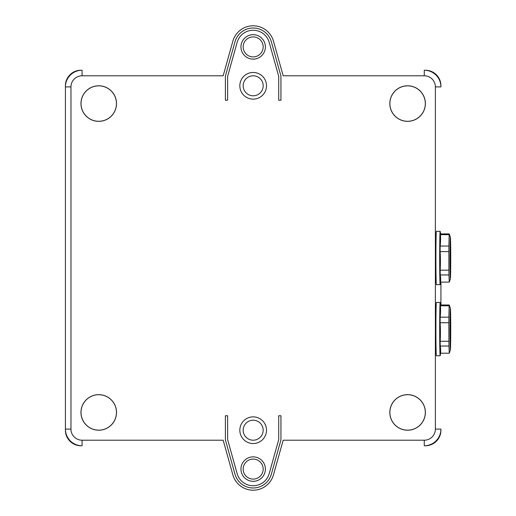 <?xml version="1.0" encoding="UTF-8"?>
<svg xmlns="http://www.w3.org/2000/svg" width="516" height="516" viewBox="0 0 516 516"><rect width="100%" height="100%" fill="white"/><g stroke="black" fill="none" stroke-linecap="round" stroke-linejoin="round"><path stroke-width="0.77" d="M65.409 85.791L65.409 430.209A15.551 15.551 0 0 0 80.967 445.76L82.076 445.76A16.667 16.667 0 0 1 65.409 429.093L65.409 86.907A16.667 16.667 0 0 1 82.076 70.241L80.967 70.241A15.551 15.551 0 0 0 65.409 85.791M425.377 70.241L424.268 70.241A16.667 16.667 0 0 1 440.928 86.907L440.928 85.791A15.551 15.551 0 0 0 425.377 70.241M440.928 430.209L440.928 429.093A16.667 16.667 0 0 1 424.268 445.76L425.377 445.76A15.551 15.551 0 0 0 440.928 430.209M440.928 304.995L440.928 282.11L440.928 304.995M435.381 429.093L435.381 86.907A11.12 11.12 0 0 0 424.268 75.788L283.168 75.788L273.499 41.222A21.111 21.111 0 0 0 232.839 41.222L223.176 75.788L82.076 75.788A11.12 11.12 0 0 0 70.956 86.907L70.956 429.093A11.12 11.12 0 0 0 82.076 440.213L223.176 440.213L232.839 474.778A21.111 21.111 0 0 0 273.499 474.778L283.168 440.213L424.268 440.213A11.12 11.12 0 0 0 435.381 429.093L440.928 429.093M407.601 121.344A17.776 17.776 0 0 0 422.997 94.68A17.776 17.776 0 0 0 392.205 94.68A17.776 17.776 0 0 0 407.601 121.344M98.743 430.209A17.776 17.776 0 0 0 114.133 403.544A17.776 17.776 0 0 0 83.347 403.544A17.776 17.776 0 0 0 98.743 430.209M98.743 121.344A17.776 17.776 0 0 0 114.133 94.68A17.776 17.776 0 0 0 83.347 94.68A17.776 17.776 0 0 0 98.743 121.344M407.601 430.209A17.776 17.776 0 0 0 422.997 403.544A17.776 17.776 0 0 0 392.205 403.544A17.776 17.776 0 0 0 407.601 430.209M98.743 121.286A17.718 17.718 0 0 0 114.088 94.712A17.718 17.718 0 0 0 83.399 94.712A17.718 17.718 0 0 0 98.743 121.286M98.743 430.151A17.718 17.718 0 0 0 114.088 403.57A17.718 17.718 0 0 0 83.399 403.57A17.718 17.718 0 0 0 98.743 430.151M407.601 430.151A17.718 17.718 0 0 0 422.946 403.57A17.718 17.718 0 0 0 392.257 403.57A17.718 17.718 0 0 0 407.601 430.151M407.601 121.286A17.718 17.718 0 0 0 422.946 94.712A17.718 17.718 0 0 0 392.257 94.712A17.718 17.718 0 0 0 407.601 121.286M253.169 479.093A9.998 9.998 0 0 0 261.831 464.09A9.998 9.998 0 0 0 244.513 464.09A9.998 9.998 0 0 0 253.169 479.093M253.169 481.312A12.223 12.223 0 0 0 263.753 462.981A12.223 12.223 0 0 0 242.585 462.981A12.223 12.223 0 0 0 253.169 481.312M271.358 474.178L280.943 439.903L280.943 415.761L278.724 415.761L278.724 439.593L269.217 473.578A16.667 16.667 0 0 1 237.121 473.578L227.614 439.593L227.614 415.761L225.395 415.761L225.395 439.903L234.98 474.178A18.886 18.886 0 0 0 271.358 474.178M253.169 443.541A13.332 13.332 0 0 0 264.714 423.539A13.332 13.332 0 0 0 241.623 423.539A13.332 13.332 0 0 0 253.169 443.541M253.169 440.206A9.998 9.998 0 0 0 261.831 425.203A9.998 9.998 0 0 0 244.513 425.203A9.998 9.998 0 0 0 253.169 440.206M253.169 36.907A9.998 9.998 0 0 1 261.831 51.91A9.998 9.998 0 0 1 244.513 51.91A9.998 9.998 0 0 1 253.169 36.907M253.169 34.688A12.223 12.223 0 0 1 263.753 53.019A12.223 12.223 0 0 1 242.585 53.019A12.223 12.223 0 0 1 253.169 34.688M271.358 41.822L280.943 76.097L280.943 100.239L278.724 100.239L278.724 76.407L269.217 42.422A16.667 16.667 0 0 0 237.121 42.422L227.614 76.407L227.614 100.239L225.395 100.239L225.395 76.097L234.98 41.822A18.886 18.886 0 0 1 271.358 41.822M253.169 72.459A13.332 13.332 0 0 1 264.714 92.461A13.332 13.332 0 0 1 241.623 92.461A13.332 13.332 0 0 1 253.169 72.459M253.169 75.794A9.998 9.998 0 0 1 261.831 90.797A9.998 9.998 0 0 1 244.513 90.797A9.998 9.998 0 0 1 253.169 75.794M440.567 233.89A166.649 166.649 0 0 0 440.2 231.49A26.664 0.464 90 0 0 440.148 231.336A26.664 0.464 90 0 0 439.684 258A26.664 0.464 90 0 0 440.148 284.664A26.664 0.464 90 0 0 440.2 284.51A166.649 166.649 0 0 0 440.567 282.11M450.391 278.75A20.775 0.361 90 0 0 450.591 274.486A20.775 0.361 90 0 0 450.713 251.847A20.775 0.361 90 0 0 450.391 237.25A20.775 0.361 90 0 0 450.275 237.902A20.775 0.361 90 0 0 450.01 261.186A20.775 0.361 90 0 0 450.391 278.75L449.281 282.078A24.11 0.419 90 0 1 449.262 282.11L440.548 282.11A165.165 63.268 -179.6 0 0 440.245 274.944A24.11 0.419 -90 0 1 440.18 270.165A165.165 163.733 -172.4 0 0 440.135 251.615A24.11 0.419 -90 0 1 440.18 246.055A165.165 100.472 -0.8 0 0 440.438 234.677A24.11 0.419 -90 0 1 440.541 233.89L449.255 233.89A24.11 0.419 90 0 0 449.152 234.677L440.438 234.677M440.148 231.336L436.375 231.336A26.664 0.464 90 0 0 435.91 258A26.664 0.464 90 0 0 436.375 284.664L440.148 284.664M449.262 282.11L448.959 274.944A24.11 0.419 -90 0 1 448.894 270.165L440.18 270.165M448.894 270.165L448.856 251.615L440.135 251.615M440.18 246.055L448.894 246.055A24.11 0.419 90 0 0 448.856 251.615M448.894 246.055L449.152 234.677M449.255 233.89L450.391 237.25M448.959 274.944L440.245 274.944M440.567 304.995A166.649 166.649 0 0 0 440.2 302.595A26.664 0.464 90 0 0 440.148 302.44A26.664 0.464 90 0 0 439.684 329.105A26.664 0.464 90 0 0 440.148 355.769A26.664 0.464 90 0 0 440.2 355.614A166.649 166.649 0 0 0 440.567 353.215M450.391 349.854A20.775 0.361 90 0 0 450.591 345.591A20.775 0.361 90 0 0 450.713 322.945A20.775 0.361 90 0 0 450.391 308.355A20.775 0.361 90 0 0 450.275 309.007A20.775 0.361 90 0 0 450.01 332.291A20.775 0.361 90 0 0 450.391 349.854L449.281 353.183A24.11 0.419 90 0 1 449.262 353.215L440.548 353.215A165.165 63.268 -179.6 0 0 440.245 346.043A24.11 0.419 -90 0 1 440.18 341.27A165.165 163.733 -172.4 0 0 440.135 322.719A24.11 0.419 -90 0 1 440.18 317.159A165.165 100.472 -0.8 0 0 440.438 305.782A24.11 0.419 -90 0 1 440.541 304.995L449.255 304.995A24.11 0.419 90 0 0 449.152 305.782L440.438 305.782M440.148 302.44L436.375 302.44A26.664 0.464 90 0 0 435.91 329.105A26.664 0.464 90 0 0 436.375 355.769L440.148 355.769M449.262 353.215L448.959 346.043A24.11 0.419 -90 0 1 448.894 341.27L440.18 341.27M448.894 341.27L448.856 322.719L440.135 322.719M440.18 317.159L448.894 317.159A24.11 0.419 90 0 0 448.856 322.719M448.894 317.159L449.152 305.782M449.255 304.995L450.391 308.355M448.959 346.043L440.245 346.043M435.381 86.907L440.928 86.907M424.268 75.788L424.268 70.241M82.076 75.788L82.076 70.241M424.268 440.213L424.268 445.76M70.956 86.907L65.409 86.907M70.956 429.093L65.409 429.093M82.076 440.213L82.076 445.76"/></g></svg>

